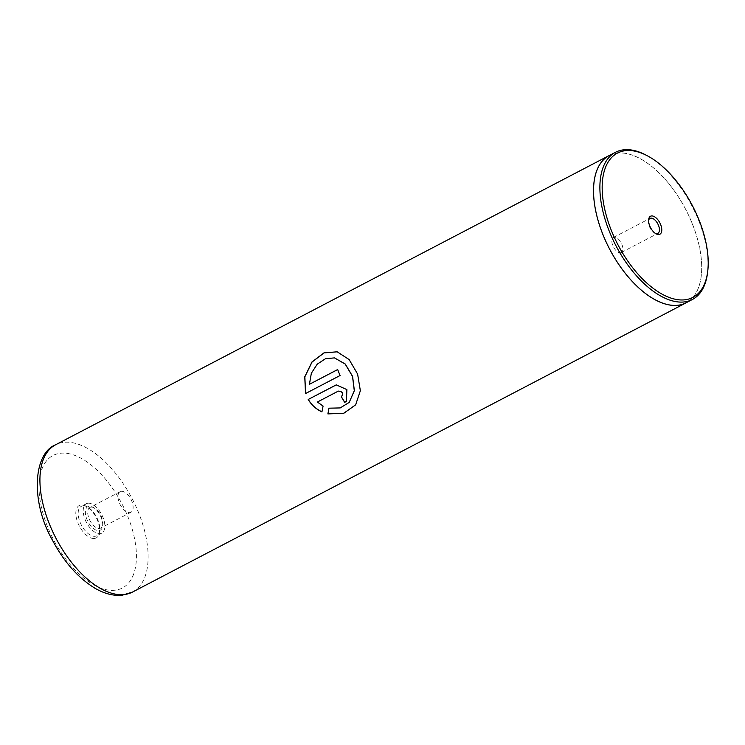 <?xml version="1.0" encoding="UTF-8"?>
<svg xmlns="http://www.w3.org/2000/svg" width="745" height="745" viewBox="0 0 745 745"><rect width="100%" height="100%" fill="white"/><g stroke="black" fill="none" stroke-linecap="round" stroke-linejoin="round"><path stroke-width="0.56" stroke-dasharray="3.73 2.79" d="M620.464 252.76A8.474 4.377 62.4 0 0 621.283 252.508A8.474 4.377 62.4 0 0 621.6 243.708A8.474 4.377 62.4 0 0 614.262 237.236A8.474 4.377 62.4 0 0 613.433 237.487A8.474 4.377 62.4 0 0 613.116 246.288A8.474 4.377 62.4 0 0 620.464 252.76M609.168 155.584A83.04 42.893 -117.6 0 1 617.214 153.144A83.04 42.893 -117.6 0 1 689.181 216.534A83.04 42.893 -117.6 0 1 686.08 302.787M94.419 538.467A18.28 9.443 62.4 0 0 99.523 532.014A18.28 9.443 62.4 0 0 86.02 506.172A18.28 9.443 62.4 0 0 81.028 504.989A18.28 9.443 62.4 0 0 77.88 522.906A18.28 9.443 62.4 0 0 94.419 538.467M82.9 505.855A16.614 8.586 -117.6 0 1 87.435 506.926A16.614 8.586 -117.6 0 1 99.709 530.421A16.614 8.586 -117.6 0 1 96.682 535.795A16.614 8.586 -117.6 0 1 95.071 536.288A16.614 8.586 -117.6 0 1 80.665 523.605A16.614 8.586 -117.6 0 1 81.289 506.349A16.614 8.586 -117.6 0 1 82.9 505.855M98.899 530.608A13.289 6.863 62.4 0 0 102.605 525.914A13.289 6.863 62.4 0 0 92.79 507.121A13.289 6.863 62.4 0 0 89.158 506.265A13.289 6.863 62.4 0 0 86.867 519.284A13.289 6.863 62.4 0 0 98.899 530.608M91.03 507.121A11.631 6.007 -117.6 0 1 94.205 507.876A11.631 6.007 -117.6 0 1 102.801 524.322A11.631 6.007 -117.6 0 1 100.677 528.084A11.631 6.007 -117.6 0 1 99.551 528.429A11.631 6.007 -117.6 0 1 89.465 519.554A11.631 6.007 -117.6 0 1 89.903 507.466A11.631 6.007 -117.6 0 1 91.03 507.121M121.295 491.309A11.631 6.007 -117.6 0 1 131.371 500.193A11.631 6.007 -117.6 0 1 130.943 512.271A11.631 6.007 -117.6 0 1 129.816 512.616A11.631 6.007 -117.6 0 1 119.731 503.732A11.631 6.007 -117.6 0 1 120.168 491.653A11.631 6.007 -117.6 0 1 121.295 491.309M87.938 503.22A16.614 8.586 -117.6 0 1 102.344 515.903A16.614 8.586 -117.6 0 1 101.72 533.159A16.614 8.586 -117.6 0 1 100.119 533.653A16.614 8.586 -117.6 0 1 85.712 520.969A16.614 8.586 -117.6 0 1 86.336 503.713A16.614 8.586 -117.6 0 1 87.938 503.22M610.379 154.96A83.086 42.912 -117.6 0 1 617.195 153.097A83.086 42.912 -117.6 0 1 688.65 215.342A83.086 42.912 -117.6 0 1 687.281 302.153M646.222 155.193A83.04 42.893 -117.6 0 1 707.564 272.596M648.597 220.399A8.474 4.377 62.4 0 0 648.457 221.125A8.474 4.377 62.4 0 0 654.725 233.101A8.474 4.377 62.4 0 0 655.395 233.409M321.942 411.799L323.162 406.016L317.463 401.993M346.425 401.192L346.956 389.551L336.312 384.876M355.672 404.796L360.422 390.65L357.693 374.055L349.247 359.584L337.196 351.817M305.627 393.537L340.083 375.508M340.167 375.489A82.919 42.828 -117.6 0 1 337.783 369.529L337.69 369.529M309.51 384.299L311.438 373.282L317.296 364.221L325.528 358.764L334.496 357.898M349.228 402.393L340.242 407.86L328.945 408.185M115.112 590.208A74.77 38.619 -117.6 0 1 47.466 526.519A74.77 38.619 -117.6 0 1 60.336 453.258A74.77 38.619 -117.6 0 1 127.982 516.937A74.77 38.619 -117.6 0 1 115.112 590.208M132.498 592.07A83.086 42.912 62.4 0 0 135.609 505.781A83.086 42.912 62.4 0 0 63.595 442.353A83.086 42.912 62.4 0 0 55.558 444.802M621.283 252.508L657.854 233.399M87.435 506.926L86.02 506.172M99.709 530.421L99.523 532.014M94.205 507.876L92.79 507.121M102.801 524.322L102.605 525.914M130.943 512.271L100.677 528.084M101.72 533.159L96.682 535.795M86.336 503.713L81.289 506.349M120.168 491.653L89.903 507.466M613.433 237.487L650.003 218.378M654.725 233.101L656.14 233.865M648.457 221.125L648.653 219.533"/><path stroke-width="1.12" d="M625.372 150.667A81.419 42.055 62.4 0 0 611.356 230.447A81.419 42.055 62.4 0 0 685.018 299.797A81.419 42.055 62.4 0 0 707.75 271.04A81.419 42.055 62.4 0 0 647.61 155.929A81.419 42.055 62.4 0 0 625.372 150.667M707.75 271.04L707.564 272.596A83.04 42.893 -117.6 0 1 692.422 299.471A83.04 42.893 -117.6 0 1 684.376 301.921A83.04 42.893 -117.6 0 1 612.409 238.53A83.04 42.893 -117.6 0 1 615.51 152.278A83.04 42.893 -117.6 0 1 623.546 149.829A83.04 42.893 -117.6 0 1 646.222 155.193L647.61 155.929M651.484 215.948A10.132 5.234 -117.6 0 1 660.647 224.58A10.132 5.234 -117.6 0 1 658.906 234.517A10.132 5.234 -117.6 0 1 656.14 233.865A10.132 5.234 -117.6 0 1 648.653 219.533A10.132 5.234 -117.6 0 1 651.484 215.948M655.395 233.409A8.474 4.377 62.4 0 0 657.034 233.651A8.474 4.377 62.4 0 0 657.854 233.399A8.474 4.377 62.4 0 0 658.17 224.599A8.474 4.377 62.4 0 0 650.832 218.136A8.474 4.377 62.4 0 0 650.003 218.378A8.474 4.377 62.4 0 0 648.597 220.399M692.422 299.471L686.08 302.787A83.04 42.893 -117.6 0 1 678.043 305.236A83.04 42.893 -117.6 0 1 606.067 241.836A83.04 42.893 -117.6 0 1 609.168 155.584L615.51 152.278M305.534 393.556L340.083 375.508A83.086 42.912 -117.6 0 1 337.69 369.529L309.417 384.299L311.345 373.254L317.212 364.184L325.453 358.727L334.44 357.889L345.177 364.044L352.515 376.402L354.294 390.687L349.191 402.43L340.204 407.925L328.945 408.185L327.884 413.903L343.78 413.289L355.644 404.842L360.356 390.715L357.609 374.083L349.144 359.574L337.14 351.798L323.991 352.869L311.978 361.968L304.752 376.802L305.534 393.556M317.379 402.039L338.23 391.144C342.439 391.404 343.492 393.304 341.368 396.862A83.086 42.912 -117.6 0 0 344.73 402.412L346.425 401.192L346.881 389.598L336.274 384.895L308.197 399.478C311.55 405.066 316.122 409.201 321.933 411.883L323.088 406.062L317.379 402.039L338.23 391.144M687.281 302.153A83.086 42.912 -117.6 0 1 686.098 302.824A83.086 42.912 -117.6 0 1 678.062 305.273A83.086 42.912 -117.6 0 1 606.048 241.846A83.086 42.912 -117.6 0 1 609.149 155.547A83.086 42.912 -117.6 0 1 610.379 154.96M338.304 391.106C342.514 391.358 343.557 393.258 341.443 396.806A82.919 42.828 -117.6 0 0 344.795 402.347L344.73 402.412M344.795 402.347L346.453 401.155M336.312 384.876L335.315 385.314M335.399 385.286L308.197 399.478M308.281 399.45C311.624 405.029 316.197 409.154 321.998 411.817M329.011 408.12L327.94 413.838L343.808 413.224L355.672 404.796M337.196 351.817L324.066 352.916L312.071 362.005L304.854 376.812L305.618 393.518M337.709 369.567L309.417 384.299M334.496 357.898L345.28 364.044L352.599 376.374L354.369 390.631L349.228 402.393M132.498 592.07L122.394 595.162L114.637 595.171C108.1 594.398 101.544 592.089 94.969 588.233C78.234 578.036 64.051 562.009 52.429 540.162C30.247 501.124 33.451 453.407 55.558 444.802A83.086 42.912 62.4 0 0 52.448 531.092A83.086 42.912 62.4 0 0 124.462 594.519A83.086 42.912 62.4 0 0 132.498 592.07L686.098 302.824M609.149 155.547L55.558 444.802"/></g></svg>
